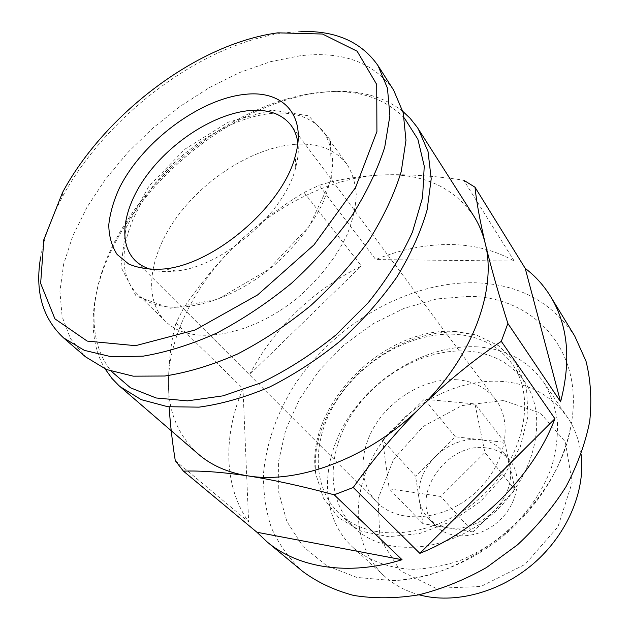 <?xml version="1.0" encoding="UTF-8"?>
<svg xmlns="http://www.w3.org/2000/svg" width="630" height="630" viewBox="0 0 630 630"><rect width="100%" height="100%" fill="white"/><g stroke="black" fill="none" stroke-linecap="round" stroke-linejoin="round"><path stroke-width="0.47" stroke-dasharray="3.15 2.36" d="M457.522 379.795C428.416 377.543 395.057 395.49 376.945 422.462C358.785 449.371 357.911 483.1 376.968 502.283C397.987 524.026 442.536 521.333 473.681 494.164C505.055 467.255 514.135 423.557 495.645 399.625C486.415 387.812 473.713 381.205 457.522 379.795M382.599 440.299L424.258 399.239L474.965 403.932L484.911 452.545L440.748 496.456L389.214 488.817L382.599 440.299L415.572 476.201L435.488 456.474C448.733 443.953 463.467 438.307 479.666 439.543C489.667 440.748 497.621 444.993 503.535 452.269L507.41 458.585L509.835 465.798C512.694 481.698 507.473 496.755 494.156 510.969C479.895 524.325 464.389 529.932 447.654 527.79C439.645 526.389 433.07 523.018 427.927 517.671C423.234 512.663 420.32 506.63 419.202 499.574C417.422 483.958 422.848 469.594 435.488 456.474L455.34 436.803L504.685 442.362L515.143 489.99L473.099 532.003L440.748 496.456M514.245 261.072L463.704 180.212C434.653 175.849 407.681 174.077 382.772 174.896C358.25 176.164 337.05 179.629 319.174 185.291L375.708 259.56L514.245 261.072C494.77 250.047 472.886 244.534 448.607 244.519C424.368 244.645 400.074 249.661 375.708 259.56M473.784 216.043C453.387 187.063 423.053 173.345 382.772 174.896C333.538 176.849 278.783 203.482 237.652 243.125C196.41 282.61 168.911 335.152 168.446 381.985L169.131 406.885M198.45 454.206C178.101 435.653 168.108 411.579 168.446 381.985C168.935 358.824 171.447 339.2 175.99 323.095L183.354 308.59C199.033 285.028 217.13 263.206 237.652 243.125C258.528 223.43 280.665 206.545 304.062 192.481L319.174 185.291M304.062 192.481L361.384 265.954C312.181 290.808 274.861 327.057 249.448 374.692L361.384 265.954M183.354 308.59L249.448 374.692M175.99 323.095L242.975 388.568C223.162 435.031 223.256 485.785 248.645 521.931L242.975 388.568M175.282 460.672L248.645 521.931M486.391 447.93C446.457 441.307 407.61 498.732 435.306 525.42C449.159 540.359 478.091 539.248 497.794 522.042C517.655 505.024 522.931 476.548 510.142 460.695C504.244 453.435 496.33 449.182 486.391 447.93M503.401 400.522L461.979 405.586L423.289 426.416L393.632 459.262L378.055 498.787L379.921 538.39L400.105 570.638L435.999 588.349L480.95 586.491L525.081 564.37L557.983 526.719L572.142 482.501L565.299 441.843L540.319 412.965L503.401 400.522M151.397 269.585C158.626 271.632 166.879 272.105 176.156 270.995C222.555 266.884 284.949 212.924 295.698 167.596C298.132 158.579 298.848 150.342 297.864 142.892M301.345 31.5L283.949 32.886C269.38 34.87 254.433 38.651 239.109 44.226C168.769 69.678 97.54 131.284 62.22 197.229C51.274 217.57 44.084 237.486 40.666 256.985M393.655 90.2C373.606 62.26 342.35 50.794 299.888 55.802L270.27 61.74L239.92 72.442L209.703 87.428L180.416 106.171L152.814 128.134L127.591 152.72L105.43 179.314L86.971 207.254L72.844 235.801L63.638 264.151L59.921 291.43L62.126 316.662L70.599 338.798L85.459 356.785M272.058 110.053L228.273 122.188L184.905 149.168L148.838 186.354L125.969 227.902L120.905 266.962L136.072 296.068L170.368 308.259L217.893 299.226L268.262 269.648L309.298 226.131L331.349 179.314L330.443 139.994L308.661 115.826L272.058 110.053M272.357 113.361C231.769 116.881 182.818 147.326 152.704 186.496C122.614 225.587 114.14 271.144 137.23 293.919C161.871 319.229 225.257 307.873 275.066 264.545C295.99 245.59 311.882 225.13 322.741 203.183C328.6 189.008 331.955 175.636 332.798 163.068C332.191 151.239 329.254 141.01 323.985 132.379C312.716 117.889 295.502 111.549 272.357 113.361M295.683 144.278C255.583 146.924 207.632 176.298 178.581 214.759C149.546 253.142 142.167 298.329 165.54 321.347C190.512 346.909 252.882 336.743 301.171 294.722C321.45 276.318 336.743 256.331 347.059 234.746C352.595 220.784 355.666 207.561 356.273 195.079C355.477 183.298 352.398 173.053 347.051 164.343C335.672 149.664 318.552 142.978 295.683 144.278M404.358 117.999C384.119 97.54 356.47 88.964 321.402 92.263C299.518 94.437 277.161 100.713 254.331 111.101C203.939 133.993 156.122 175.353 126.213 221.925C91.618 275.121 82.231 335.617 111.423 371.377M402.877 111.447C382.426 95.547 356.501 89.082 325.119 92.059C302.746 94.272 279.917 100.674 256.63 111.266C205.23 134.599 156.531 176.715 126.039 224.225C93.382 274.649 82.467 331.482 105.155 368.967M574.717 336.018C551.612 301.628 518.23 283.878 474.563 282.752C406.098 281.618 332.349 325.56 292.816 387.741C276.357 415.012 266.616 443.276 263.592 472.516C263.08 491.644 265.632 509.922 271.239 527.365C278.641 544.021 289.107 558.684 302.628 571.371M469.271 296.36L436.779 298.935L404.192 308.306L372.944 323.836L344.342 344.72L319.575 370.023L299.723 398.719L285.768 429.621L278.562 461.396L278.791 492.573L286.886 521.506L302.935 546.438L326.56 565.614L356.8 577.411L392.057 580.537C469.933 579.931 559.094 502.803 570.906 425.833C585.483 350.784 533.752 296.698 469.271 296.36M455.592 331.514C384.166 325.993 304.471 406.011 315.772 473.925L323.395 498.086L338.735 517.773L361.014 531.145L388.741 536.697L419.714 533.515L451.198 521.561L480.233 501.74L504.031 475.863L520.396 446.426L528.003 416.233L526.507 388.001L516.482 364.03L499.204 346.012L476.398 334.987L455.592 331.514M454.521 334.262C411.988 332.152 364.132 359.037 338.121 398.239C312.094 437.346 310.724 486.36 339.491 513.718C369.684 543.225 433.156 538.768 478.264 499.464C523.656 460.483 537.209 398.317 512.363 364.187C498.645 345.712 479.367 335.743 454.521 334.262M466.917 351.067C424.848 348.587 377.685 374.858 352.28 413.54C326.852 452.127 325.97 500.7 354.666 527.971C384.796 557.385 447.41 553.4 491.605 514.883C536.083 476.697 549.045 415.312 524.286 381.26C510.615 362.825 491.495 352.761 466.917 351.067M477.343 346.854C429.581 344.208 376.653 374 348.382 417.729C320.087 461.333 319.536 516.482 352.887 547.352C368.243 560.393 388.584 568.165 411.957 569.347C427.951 568.906 444.205 565.874 460.727 560.243C477.052 553.164 492.384 543.879 506.74 532.381C527.444 513.371 542.351 491.739 551.463 467.499C556.093 451.608 558.062 436.18 557.369 421.218C555.18 406.838 550.628 393.86 543.714 382.292C527.971 360.533 505.843 348.721 477.343 346.854M581.12 454.569C579.324 440.567 574.78 428.172 567.488 417.399C551.896 395.79 530.192 383.812 502.37 381.465C455.742 378 404.405 406.405 377.512 448.906C350.587 491.298 351.107 545.344 384.198 575.93C393.813 584.703 405.421 590.987 419.021 594.783M473.099 532.003L422.943 523.688L415.572 476.201M504.685 442.362L474.965 403.932M455.34 436.803L424.258 399.239M515.143 489.99L484.911 452.545M422.943 523.688L389.214 488.817M510.142 460.695L503.535 452.269M435.306 525.42L427.927 517.671M495.645 399.625L290.981 125.236M376.968 502.283L134.915 260.229M295.698 167.596L295.407 155.492M176.156 270.995L164.217 268.971M62.535 192.504L62.22 197.229M234.391 43.856L239.109 44.226M347.051 164.343L323.985 132.379M165.54 321.347L137.23 293.919M126.213 221.925L126.039 224.225M254.331 111.101L256.63 111.266M315.772 473.925C312.614 444.717 323.529 410.177 354.966 376.827C387.592 344.862 424.447 331.207 456.868 331.994L476.398 334.987M392.057 580.537C432.298 579.057 475.941 560.676 509.938 530.326C542.808 499.795 563.133 464.964 570.906 425.833M524.286 381.26L512.363 364.187M354.666 527.971L339.491 513.718M567.488 417.399L543.714 382.292M384.198 575.93L352.887 547.352"/><path stroke-width="0.94" d="M169.131 406.885C170.21 423.762 172.266 441.693 175.282 460.672L183.409 471.13C200.789 470.547 222.225 472.122 247.708 475.839C273.711 479.95 302.534 486.265 334.176 494.802L353.241 487.494C373.385 458.837 396.113 431.849 421.407 406.539C447.016 381.678 473.65 359.943 501.291 341.342L507.874 323.481C498.409 293.446 490.857 266.75 485.218 243.393C479.895 220.587 476.485 201.86 474.988 187.197L525.231 268.404L560.59 401.806C571.371 360.321 568.032 325.206 550.573 296.462C543.753 285.406 535.311 276.05 525.231 268.404M463.704 180.212L474.988 187.197M105.155 368.967L111.88 378.346L118.818 385.521L198.45 454.206C211.389 465.397 227.808 472.61 247.708 475.839C298.604 484.549 370.605 457.356 421.407 406.539C472.965 356.312 497.078 289.178 485.218 243.393C482.769 233.273 478.958 224.154 473.784 216.043L417.288 127.355L410.075 118.227L402.877 111.447M183.409 471.13L256.945 532.255L266.962 541.776C297.801 567.827 348.587 576.395 402.05 559.716L256.945 532.255M334.176 494.802L402.05 559.716M353.241 487.494L419.856 553.353C479.383 529.743 533.563 475.366 554.912 418.722L419.856 553.353M501.291 341.342L554.912 418.722M507.874 323.481L560.59 401.806M297.864 142.892C296.919 136.017 294.627 130.126 290.981 125.236C281.98 113.959 268.199 109.061 249.645 110.557C216.271 113.526 175.203 138.962 149.672 171.581C124.141 204.151 116.613 241.66 134.915 260.229C139.23 264.537 144.727 267.655 151.397 269.585M245.259 94.335C199.852 98.768 142.813 141.451 119.645 187.488C113.668 200.505 110.045 212.987 108.769 224.934C108.959 236.305 111.746 246.149 117.125 254.473L128.646 263.994C138.6 268.27 150.452 269.923 164.217 268.971C214.798 264.442 283.65 204.892 295.407 155.492C306.928 114.959 282.705 90.027 245.259 94.335M277.806 32.839C263.718 34.76 249.244 38.43 234.391 43.856C166.186 68.575 96.831 128.575 62.535 192.504L43.84 239.66L40.643 283.366L54.928 318.851L87.208 341.098L135.568 345.673L195.024 330.033L257.639 294.903L313.992 244.865L355.556 187.527L376.913 131.56L376.724 84.483L357.147 51.235L322.481 34.028L277.806 32.839M40.666 256.985C34.8 291.131 42.407 318.071 63.472 337.822L84.404 350.375L111.242 356.73L143.144 356.163C166.54 352.264 191.079 344.571 216.759 333.081C242.542 319.512 267.411 302.943 291.359 283.382C314.165 262.497 334.144 240.274 351.28 216.72C366.353 192.961 377.504 169.793 384.733 147.192L389.891 115.707L387.466 88.239L378.063 65.717C361.549 42.021 335.979 30.618 301.345 31.5M63.472 337.822L85.459 356.785L106.486 369.526L133.245 376.173L164.895 376.008C188.039 372.432 212.247 365.101 237.51 354.029C262.836 340.893 287.217 324.773 310.637 305.668C332.916 285.24 352.383 263.442 369.022 240.266C383.623 216.862 394.364 193.969 401.239 171.581L405.964 140.285L403.239 112.841L393.655 90.2L378.063 65.717M111.423 371.377L130.52 387.828L156.161 397.979L187.464 400.861L223.075 395.837L261.166 382.772C287.146 370.227 312.078 354.28 335.963 334.947L368.093 302.849C386.82 279.641 401.617 256.024 412.477 232.005L422.58 197.489L424.242 166.099L417.887 139.269L404.358 117.999M120.086 386.639L141.199 399.641L167.8 406.72L199.017 407.145C221.744 404.05 245.409 397.286 270.002 386.836C294.612 374.37 318.221 358.95 340.822 340.562C362.266 320.843 380.93 299.707 396.813 277.153C410.689 254.315 420.801 231.871 427.132 209.829L431.203 178.881L428.038 151.539L418.21 128.764M266.962 541.776L302.628 571.371C317.3 582.254 334.309 590.278 353.658 595.437C374.102 598.728 395.734 598.539 418.556 594.877C441.638 589.152 464.278 580.041 486.486 567.543L517.506 544.824C536.469 527.168 552.644 507.772 566.024 486.651C577.474 464.995 585.372 443.244 589.712 421.399C591.94 399.963 590.704 379.89 586.002 361.171L574.717 336.018L550.573 296.462M419.021 594.783C454.159 604.461 499.858 592.673 533.634 563.48C567.394 534.256 585.64 490.738 581.12 454.569"/></g></svg>

